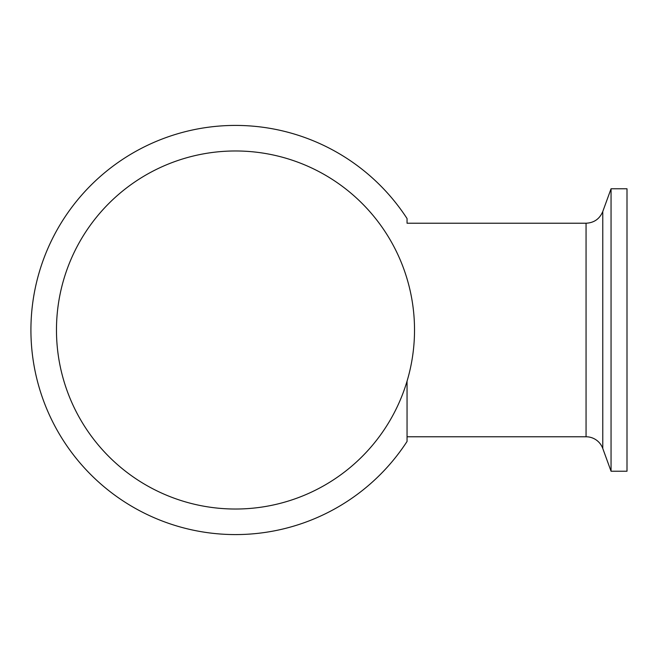 <?xml version="1.0" encoding="UTF-8"?>
<svg xmlns="http://www.w3.org/2000/svg" width="660" height="660" viewBox="0 0 660 660"><rect width="100%" height="100%" fill="white"/><g stroke="black" fill="none" stroke-linecap="round" stroke-linejoin="round"><path stroke-width="0.99" d="M407.047 381.191L407.047 441.457A204.575 204.575 0 0 1 30.921 330A204.575 204.575 0 0 1 407.047 218.542L407.047 223.228L586.055 223.228C594.082 222.824 599.651 218.922 602.778 211.513L602.778 448.486A17.795 17.795 0 0 0 586.055 436.771L407.047 436.771M407.047 223.228L407.047 218.542M414.521 330A179.025 179.025 0 0 0 235.496 150.975A179.025 179.025 0 0 0 56.471 330A179.025 179.025 0 0 0 235.496 509.025A179.025 179.025 0 0 0 414.521 330M611.053 471.223L627 471.223L627 188.776L611.053 188.776L611.053 471.223L602.778 448.486M586.055 436.771L586.055 223.228M602.778 211.513L611.053 188.776"/></g></svg>
